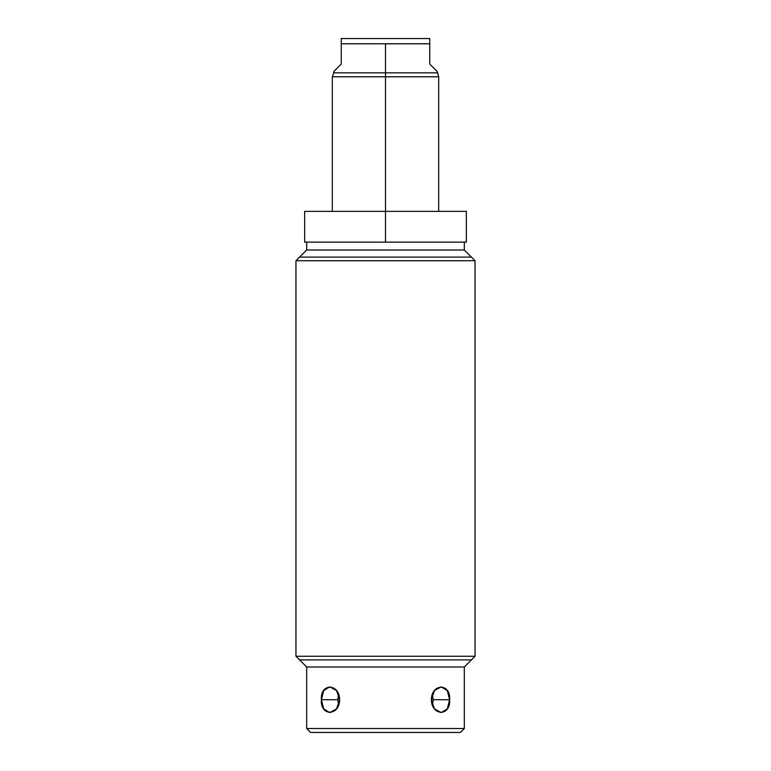 <?xml version="1.0" encoding="UTF-8"?>
<svg xmlns="http://www.w3.org/2000/svg" width="771" height="771" viewBox="0 0 771 771"><rect width="100%" height="100%" fill="white"/><g stroke="black" fill="none" stroke-linecap="round" stroke-linejoin="round"><path stroke-width="1.16" d="M460.393 732.45L310.607 732.45L306.685 728.518L310.607 732.45L460.393 732.45L464.315 728.518L460.393 732.45M306.685 728.518L464.315 728.518L306.685 728.518L306.685 666.992L464.315 666.992L464.315 728.518L464.315 666.992L475.052 656.256L475.052 260.733L464.315 249.997L475.052 260.733L295.948 260.733L295.948 656.256L306.685 666.992L306.685 728.518M431.365 699.721C431.625 716.365 450.977 716.346 449.599 699.721C450.977 683.096 431.625 683.067 431.365 699.721L434.41 708.838L441.234 712.616L447.305 708.838L449.599 699.721L433.042 699.721A12.895 9.117 -90 0 1 432.261 704.925A12.895 9.117 -90 0 0 433.042 699.721L449.599 699.721L447.305 690.604L441.234 686.826L434.41 690.594L431.365 699.721M321.401 699.721L323.695 708.838L329.766 712.616L336.59 708.838L339.635 699.721L336.59 690.594L329.766 686.826L323.695 690.604L321.401 699.721L337.958 699.721A12.895 9.117 90 0 0 338.739 704.925A12.895 9.117 90 0 1 337.958 699.721L321.401 699.721C320.023 716.346 339.375 716.365 339.635 699.721C339.375 683.077 320.023 683.096 321.401 699.721L321.44 698.353M306.685 242.142L306.685 249.997L295.948 260.733L306.685 249.997L464.315 249.997L306.685 249.997L306.685 242.142L385.5 242.142L304.651 242.142L304.651 211.37L385.5 211.37L385.5 242.142L385.5 211.37L466.349 211.37L466.349 242.142L385.5 242.142M295.948 260.733L475.052 260.733L475.052 656.256L295.948 656.256L295.948 260.733M295.948 656.256L475.052 656.256L464.315 666.992L306.685 666.992L295.948 656.256M464.315 242.142L464.315 249.997L464.315 242.142M341.245 64.08L341.245 43.783L341.245 64.08C331.376 73.949 331.376 73.949 341.245 64.08L333.785 71.539L333.785 72.85L385.5 72.85L333.785 72.85L332.311 76.782L332.311 211.37L309.807 211.37L385.5 211.37L385.5 76.782L438.689 76.782L385.5 76.782L385.5 72.85L437.215 72.85L385.5 72.85L385.5 76.782L332.311 76.782L385.5 76.782L385.5 211.37M341.245 43.783L385.5 43.783L385.5 72.85L385.5 43.783L341.245 43.783L341.245 38.55L341.245 43.783M341.245 38.55L429.755 38.55L429.755 43.783L385.5 43.783L429.755 43.783L429.755 38.55L341.245 38.55M429.755 64.08C439.624 73.949 439.624 73.949 429.755 64.08L429.755 43.783L429.755 64.08L437.215 71.539L438.689 76.782L438.689 211.37M432.261 694.517A12.895 9.117 -90 0 1 433.042 699.721A12.895 9.117 -90 0 0 432.261 694.517M337.958 699.721A12.895 9.117 90 0 1 338.739 694.517A12.895 9.117 90 0 0 337.958 699.721M471.438 659.87L299.562 659.87M299.562 257.109L471.438 257.109"/></g></svg>

